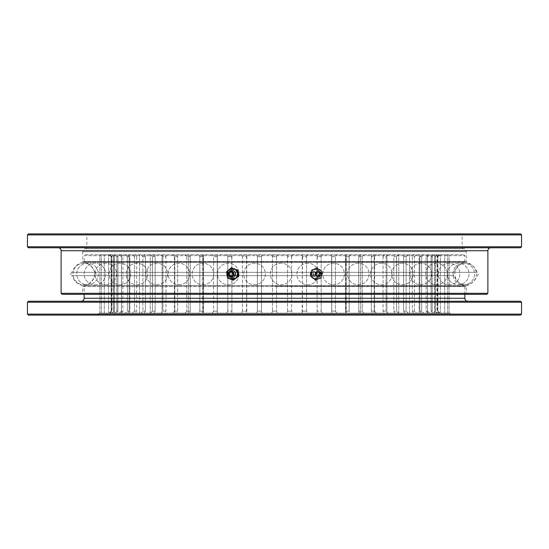 <?xml version="1.0" encoding="UTF-8"?>
<svg xmlns="http://www.w3.org/2000/svg" width="549" height="549" viewBox="0 0 549 549"><rect width="100%" height="100%" fill="white"/><g stroke="black" fill="none" stroke-linecap="round" stroke-linejoin="round"><path stroke-width="0.41" stroke-dasharray="2.75 2.06" d="M274.5 286.331L464.859 286.331L274.5 286.331M85.129 254.695L463.871 254.695L85.129 254.695L84.141 255.69L464.859 255.69L84.141 255.69L84.141 261.681L464.859 261.681L84.141 261.681L84.862 262.408L274.5 262.408L84.862 262.408C89.72 264.199 93.069 267.507 94.922 272.338L454.078 272.338L94.922 272.338C96.425 273.45 96.425 274.562 94.922 275.667L454.078 275.667L94.922 275.667C93.076 280.505 89.72 283.812 84.862 285.604L464.138 285.604L84.862 285.604L84.141 286.331L84.141 294.305M109.162 254.695L449.048 254.695L99.952 254.695L109.615 254.695L99.952 254.695L109.162 254.695L111.131 256.671L109.162 254.695L111.131 256.671L111.131 311.139L111.131 256.671L111.131 311.139L109.162 313.115L99.952 313.115L109.162 313.115M27.45 302.224L521.55 302.224M521.55 314.11L27.45 314.11M28.438 315.099L520.562 315.099M451.745 315.099L97.255 315.099L451.745 315.099L449.761 313.115L99.239 313.115L449.761 313.115M302.506 256.671L302.17 313.115L292.5 313.115L291.615 311.139L291.615 256.671L292.5 254.695L291.615 256.671L287.532 256.671L287.532 311.139L291.615 311.139L287.532 311.139L287.01 313.115L277.252 313.115L276.552 311.139L276.552 256.671L277.252 254.695L276.552 256.671L272.448 256.671L272.448 311.139L276.552 311.139L272.448 311.139L271.748 313.115L261.99 313.115L261.468 311.139L261.468 256.671L261.99 254.695L261.468 256.671L257.385 256.671L257.385 311.139L261.468 311.139L257.385 311.139L256.5 313.115L246.83 313.115L246.494 311.139L246.83 254.695L246.494 256.671L242.466 256.671L242.466 311.139L246.494 311.139L242.466 311.139L241.409 313.115L231.904 313.115L231.904 254.695L231.767 256.671L227.821 256.671L227.821 311.139L231.767 311.139L227.821 311.139L226.607 313.115L217.342 313.115L217.342 254.695L217.397 256.671L213.575 256.671L213.575 311.139L217.397 311.139L213.575 311.139L212.202 313.115L203.267 313.115L203.267 254.695L203.514 256.671L199.843 256.671L199.843 311.139L203.514 311.139L199.843 311.139L198.34 313.115L189.474 313.115L190.242 311.139L190.242 256.651L189.803 254.695L190.242 256.671L186.756 256.671L186.756 311.139L190.242 311.139L186.756 311.139L185.116 313.115L175.749 313.115L177.059 313.115L177.684 311.139L177.684 256.671L177.059 254.695L177.684 256.671L174.41 256.671L174.41 311.139L177.684 311.139L174.41 311.139L172.661 313.115L162.868 313.115L165.146 313.115L165.956 311.139L165.956 256.671L165.146 254.695L165.956 256.671L162.923 256.671L162.923 311.139L165.956 311.139L162.923 311.139L161.077 313.115L150.941 313.115L154.173 313.115L155.147 311.139L155.147 256.671L154.173 254.695L155.147 256.671L152.389 256.671L152.389 311.139L155.147 311.139L152.389 311.139L150.46 313.115L140.07 313.115L144.215 313.115L145.361 311.139L145.361 256.671L144.215 254.695L145.361 256.671L142.891 256.671L142.891 311.139L145.361 311.139L142.891 311.139L140.901 313.115L130.339 313.115L135.377 313.115L136.68 311.139L136.68 256.671L135.377 254.695L136.68 256.671L134.519 256.671L134.519 311.139L136.68 311.139L134.519 311.139L132.481 313.115L121.844 313.115L127.725 313.115L129.173 311.139L129.173 256.671L127.725 254.695L129.173 256.671L127.341 256.671L127.341 311.139L129.173 311.139L127.341 311.139L125.268 313.115L114.652 313.115L121.322 313.115L122.901 311.139L122.901 256.671L121.322 254.695L122.901 256.671L121.425 256.671L121.425 311.139L122.901 311.139L121.425 311.139L119.332 313.115L108.819 313.115L116.23 313.115L117.925 311.139L117.925 256.671L116.23 254.695L117.925 256.671L116.807 256.671L116.807 311.139L117.925 311.139L116.807 311.139L114.72 313.115L104.406 313.115L112.483 313.115L114.288 311.139L114.288 256.671L112.483 254.695L114.288 256.671L113.533 256.671L113.533 311.139L114.288 311.139L113.533 311.139L111.474 313.115L101.441 313.115L110.123 313.115L112.017 311.139L112.017 256.671L110.123 254.695L112.017 256.671L111.639 256.671L111.639 311.139L112.017 311.139L109.615 313.115L111.639 311.139L111.639 256.671L109.615 254.695L112.017 256.671L112.017 311.139L110.123 313.115L101.366 313.115L111.474 313.115L113.533 311.139L113.533 256.671L111.474 254.695L113.533 256.671L114.288 256.671L114.288 311.139L112.483 313.115L104.269 313.115L114.72 313.115L116.807 311.139L116.807 256.671L114.72 254.695L116.807 256.671L117.925 256.671L117.925 311.139L116.23 313.115L108.613 313.115L119.332 313.115L121.425 311.139L121.425 256.671L119.332 254.695L121.425 256.671L122.901 256.671L122.901 311.139L121.322 313.115L114.364 313.115L125.268 313.115L127.341 311.139L127.341 256.671L125.268 254.695L127.341 256.671L129.173 256.671L129.173 311.139L127.725 313.115L121.466 313.115L132.481 313.115L134.519 311.139L134.519 256.671L132.481 254.695L134.519 256.671L136.68 256.671L136.68 311.139L135.377 313.115L129.866 313.115L140.901 313.115L142.891 311.139L142.891 256.671L140.901 254.695L142.891 256.671L145.361 256.671L145.361 311.139L144.215 313.115L139.48 313.115L150.46 313.115L152.389 311.139L152.389 256.671L150.46 254.695L152.389 256.671L155.147 256.671L155.147 311.139L154.173 313.115L150.241 313.115L161.077 313.115L162.923 311.139L162.923 256.671L161.077 254.695L162.923 256.671L165.956 256.671L165.956 311.139L165.146 313.115L162.044 313.115L172.661 313.115L174.41 311.139L174.41 256.671L172.661 254.695L174.41 256.671L177.684 256.671L177.684 311.139L177.059 313.115L174.788 313.115L185.116 313.115L186.756 311.139L186.756 256.671L185.116 254.695L186.756 256.671L190.242 256.671L190.242 311.159L189.803 313.115L188.362 313.115L198.34 313.115L199.843 311.139L199.843 256.671L198.34 254.695L199.843 256.671L203.514 256.671L203.528 311.365L203.528 256.445L203.528 311.372L203.267 313.115L202.643 313.115L212.202 313.115L213.575 311.139L213.575 256.671L212.202 254.695L213.575 256.671L217.397 256.671L217.26 313.115L226.607 313.115L227.821 311.139L227.821 256.671L226.607 254.695L227.821 256.671L231.767 256.671L231.904 313.115L241.409 313.115L242.466 311.139L242.466 256.671L241.409 254.695L242.466 256.671L246.494 256.671L246.83 313.115L256.5 313.115L257.385 311.139L257.385 256.671L256.5 254.695L257.385 256.671L261.468 256.671L261.468 311.139L261.99 313.115L271.748 313.115L272.448 311.139L272.448 256.671L271.748 254.695L272.448 256.671L276.552 256.671L276.552 311.139L277.252 313.115L287.01 313.115L287.532 311.139L287.532 256.671L287.01 254.695L287.532 256.671L291.615 256.671L291.615 311.139L292.5 313.115L302.17 313.115L302.506 311.139L302.17 254.695L302.506 256.671L306.534 256.671L306.534 311.139L302.506 311.139L306.534 311.139L307.591 313.115L317.096 313.115L317.096 254.695L317.233 256.671L321.179 256.671L321.179 311.139L317.233 311.139L321.179 311.139L322.393 313.115L331.658 313.115L331.658 254.695L331.603 256.671L335.425 256.671L335.425 311.139L331.603 311.139L335.425 311.139L336.798 313.115L345.733 313.115L345.733 254.695L345.486 256.671L349.157 256.671L349.157 311.139L345.486 311.139L349.157 311.139L350.66 313.115L359.526 313.115L358.758 311.139L358.758 256.651L359.197 254.695L358.758 256.671L362.244 256.671L362.244 311.139L358.758 311.139L362.244 311.139L363.884 313.115L373.251 313.115L371.941 313.115L371.316 311.139L371.316 256.671L371.941 254.695L371.316 256.671L374.59 256.671L374.59 311.139L371.316 311.139L374.59 311.139L376.339 313.115L386.132 313.115L383.854 313.115L383.044 311.139L383.044 256.671L383.854 254.695L383.044 256.671L386.077 256.671L386.077 311.139L383.044 311.139L386.077 311.139L387.923 313.115L398.059 313.115L394.827 313.115L393.853 311.139L393.853 256.671L394.827 254.695L393.853 256.671L396.611 256.671L396.611 311.139L393.853 311.139L396.611 311.139L398.54 313.115L408.93 313.115L404.785 313.115L403.639 311.139L403.639 256.671L404.785 254.695L403.639 256.671L406.109 256.671L406.109 311.139L403.639 311.139L406.109 311.139L408.099 313.115L418.661 313.115L413.623 313.115L412.32 311.139L412.32 256.671L413.623 254.695L412.32 256.671L414.481 256.671L414.481 311.139L412.32 311.139L414.481 311.139L416.519 313.115L427.156 313.115L421.275 313.115L419.827 311.139L419.827 256.671L421.275 254.695L419.827 256.671L421.659 256.671L421.659 311.139L419.827 311.139L421.659 311.139L423.732 313.115L434.348 313.115L427.678 313.115L426.099 311.139L426.099 256.671L427.678 254.695L426.099 256.671L427.575 256.671L427.575 311.139L426.099 311.139L427.575 311.139L429.668 313.115L440.181 313.115L432.77 313.115L431.075 311.139L431.075 256.671L432.77 254.695L431.075 256.671L432.193 256.671L432.193 311.139L431.075 311.139L432.193 311.139L434.28 313.115L444.594 313.115L436.517 313.115L434.712 311.139L434.712 256.671L436.517 254.695L434.712 256.671L435.467 256.671L435.467 311.139L434.712 311.139L435.467 311.139L437.526 313.115L447.559 313.115L438.877 313.115L436.983 311.139L436.983 256.671L438.877 254.695L436.983 256.671L437.361 256.671L437.361 311.139L436.983 311.139L439.385 313.115L449.048 313.115L439.838 313.115L437.869 311.139L437.869 256.671L439.838 254.695L437.869 256.671L437.869 311.139L439.838 313.115L449.048 313.115L439.385 313.115L449.048 313.115L439.385 313.115L437.361 311.139L437.361 256.671L439.385 254.695L436.983 256.671L436.983 311.139L438.877 313.115L447.634 313.115L437.526 313.115L435.467 311.139L435.467 256.671L437.526 254.695L435.467 256.671L434.712 256.671L434.712 311.139L436.517 313.115L444.731 313.115L434.28 313.115L432.193 311.139L432.193 256.671L434.28 254.695L432.193 256.671L431.075 256.671L431.075 311.139L432.77 313.115L440.387 313.115L429.668 313.115L427.575 311.139L427.575 256.671L429.668 254.695L427.575 256.671L426.099 256.671L426.099 311.139L427.678 313.115L434.636 313.115L423.732 313.115L421.659 311.139L421.659 256.671L423.732 254.695L421.659 256.671L419.827 256.671L419.827 311.139L421.275 313.115L427.534 313.115L416.519 313.115L414.481 311.139L414.481 256.671L416.519 254.695L414.481 256.671L412.32 256.671L412.32 311.139L413.623 313.115L419.134 313.115L408.099 313.115L406.109 311.139L406.109 256.671L408.099 254.695L406.109 256.671L403.639 256.671L403.639 311.139L404.785 313.115L409.52 313.115L398.54 313.115L396.611 311.139L396.611 256.671L398.54 254.695L396.611 256.671L393.853 256.671L393.853 311.139L394.827 313.115L398.759 313.115L387.923 313.115L386.077 311.139L386.077 256.671L387.923 254.695L386.077 256.671L383.044 256.671L383.044 311.139L383.854 313.115L386.956 313.115L376.339 313.115L374.59 311.139L374.59 256.671L376.339 254.695L374.59 256.671L371.316 256.671L371.316 311.139L371.941 313.115L374.212 313.115L363.884 313.115L362.244 311.139L362.244 256.671L363.884 254.695L362.244 256.671L358.758 256.671L358.758 311.159L359.197 313.115L360.638 313.115L350.66 313.115L349.157 311.139L349.157 256.671L350.66 254.695L349.157 256.671L345.486 256.671L345.472 311.365L345.472 256.445L345.472 311.372L345.733 313.115L346.357 313.115L336.798 313.115L335.425 311.139L335.425 256.671L336.798 254.695L335.425 256.671L331.603 256.671L331.74 313.115L322.393 313.115L321.179 311.139L321.179 256.671L322.393 254.695L321.179 256.671L317.233 256.671L317.096 313.115L307.591 313.115L306.534 311.139L306.534 256.671L307.591 254.695L306.534 256.671L302.506 256.671M190.242 256.651L190.242 311.159L190.242 256.651M358.758 256.651L358.758 311.159L358.758 256.651M292.5 313.115L287.01 313.115L292.5 313.115M277.252 313.115L271.748 313.115L277.252 313.115M261.99 313.115L256.5 313.115L261.99 313.115M246.83 313.115L241.409 313.115L246.83 313.115M231.904 313.115L226.607 313.115L231.904 313.115M217.342 313.115L212.202 313.115L217.342 313.115M203.267 313.115L198.34 313.115L203.267 313.115M189.803 313.115L185.116 313.115L189.803 313.115M177.059 313.115L172.661 313.115L177.059 313.115M165.146 313.115L161.077 313.115L165.146 313.115M154.173 313.115L150.46 313.115L154.173 313.115M144.215 313.115L140.901 313.115L144.215 313.115M135.377 313.115L132.481 313.115L135.377 313.115M127.725 313.115L125.268 313.115L127.725 313.115M121.322 313.115L119.332 313.115L121.322 313.115M116.23 313.115L114.72 313.115L116.23 313.115M112.483 313.115L111.474 313.115L112.483 313.115M110.123 313.115L109.615 313.115L110.123 313.115M302.17 313.115L307.591 313.115L302.17 313.115M317.096 313.115L322.393 313.115L317.096 313.115M331.658 313.115L336.798 313.115L331.658 313.115M345.733 313.115L350.66 313.115L345.733 313.115M359.197 313.115L363.884 313.115L359.197 313.115M371.941 313.115L376.339 313.115L371.941 313.115M383.854 313.115L387.923 313.115L383.854 313.115M394.827 313.115L398.54 313.115L394.827 313.115M404.785 313.115L408.099 313.115L404.785 313.115M413.623 313.115L416.519 313.115L413.623 313.115M421.275 313.115L423.732 313.115L421.275 313.115M427.678 313.115L429.668 313.115L427.678 313.115M432.77 313.115L434.28 313.115L432.77 313.115M436.517 313.115L437.526 313.115L436.517 313.115M438.877 313.115L439.385 313.115L438.877 313.115M439.838 313.115L437.882 311.139L437.882 256.671L439.859 254.695M520.562 301.236L28.438 301.236M81.17 301.236L467.83 301.236L81.17 301.236M274.5 262.408L464.138 262.408L274.5 262.408M81.664 294.305L467.336 294.305L81.664 294.305L82.652 293.31L466.348 293.31L82.652 293.31L82.652 286.564L466.348 286.564L82.652 286.564L82.172 285.686L466.828 285.686L82.172 285.686C77.196 283.936 73.758 280.594 71.864 275.667L312.237 275.667L313.973 276.483L315.826 275.667C316.897 274.562 316.897 273.457 315.826 272.338L313.973 271.529L312.237 272.338L312.237 275.667M85.623 248.752L463.377 248.752L85.623 248.752C83.819 248.93 82.83 249.919 82.652 251.723L466.348 251.723L82.652 251.723L82.652 261.448L466.348 261.448L82.652 261.448L82.172 262.326L466.828 262.326L82.172 262.326C77.196 264.076 73.758 267.411 71.864 272.338L312.237 272.338M85.87 248.752L463.13 248.752L85.87 248.752L86.859 247.764L86.859 234.89L462.141 234.89L86.859 234.89L85.87 233.901L463.13 233.901L85.87 233.901M86.859 247.764L462.141 247.764L86.859 247.764M520.562 233.901L28.438 233.901M521.55 246.776L27.45 246.776M27.45 234.89L521.55 234.89M58.146 247.764L490.854 247.764L58.146 247.764M28.438 247.764L520.562 247.764M487.883 293.31L61.117 293.31M311.75 274.006C312.01 276.71 313.472 278.199 316.128 278.46C321.762 278.734 321.755 269.271 316.128 269.552C313.472 269.813 312.017 271.295 311.75 274.006M237.25 274.006C236.99 276.71 235.528 278.199 232.872 278.46C227.238 278.734 227.245 269.271 232.872 269.552C235.528 269.813 236.983 271.295 237.25 274.006M62.106 294.305L486.894 294.305M463.13 248.752L462.141 247.764L462.141 234.89L463.13 233.901M316.149 272.338A2.477 2.429 90 0 1 314.351 276.483A2.477 2.429 90 0 1 311.921 274.006A2.477 2.429 90 0 1 316.149 272.338M315.826 275.667L71.864 275.667C70.368 274.562 70.368 273.45 71.864 272.338L477.136 272.338C475.242 267.411 471.804 264.076 466.828 262.326L466.348 261.448L466.348 251.723C466.17 249.919 465.181 248.93 463.377 248.752M315.826 272.338L477.136 272.338C478.632 273.45 478.632 274.562 477.136 275.667C475.242 280.594 471.804 283.936 466.828 285.686L466.348 286.564L466.348 293.31L467.336 294.305M238.788 274.006A4.454 4.371 -90 0 0 234.416 269.552A4.454 4.371 -90 0 0 230.045 274.006A4.454 4.371 -90 0 0 234.416 278.46A4.454 4.371 -90 0 0 238.788 274.006M310.212 274.006A4.454 4.371 90 0 1 314.584 269.552A4.454 4.371 90 0 1 318.955 274.006A4.454 4.371 90 0 1 314.584 278.46A4.454 4.371 90 0 1 310.212 274.006M465.607 284.801A10.795 10.795 0 0 0 476.395 274.006A10.795 10.795 0 0 0 465.607 263.211A10.795 10.795 0 0 0 454.812 274.006A10.795 10.795 0 0 0 465.607 284.801M233.771 280.216L227.526 277.945M228.02 277.945L227.08 271.728L226.586 271.728M227.08 271.728L231.884 267.788M230.45 276.916A3.466 3.397 90 0 1 230.45 271.089M232.893 271.817A2.615 2.56 -90 0 0 229.564 275.722A2.615 2.56 -90 0 0 232.893 276.195M229.304 274.232A1.482 1.455 90 0 1 230.745 272.517A1.482 1.455 90 0 1 232.2 274.006A1.482 1.455 90 0 1 229.304 274.232M232.399 274.232A1.482 1.455 90 0 1 233.84 272.517A1.482 1.455 90 0 1 235.295 274.006A1.482 1.455 90 0 1 232.399 274.232M229.036 274.761A4.948 4.859 90 0 1 233.84 269.051A4.948 4.859 90 0 1 238.691 274.006A4.948 4.859 90 0 1 229.036 274.761M228.075 274.761A4.948 4.859 90 0 1 232.872 269.051A4.948 4.859 90 0 1 237.724 274.006A4.948 4.859 90 0 1 228.075 274.761M230.937 279.084A5.449 5.339 90 0 1 229.523 269.758A5.449 5.339 90 0 1 238.149 273.176A5.449 5.339 90 0 1 230.937 279.084M310.425 276.277L315.229 280.216L320.98 277.945L321.92 271.728L317.116 267.788L311.365 270.067L310.425 276.277L310.912 276.277L311.859 270.067L317.603 267.788L322.414 271.728L321.474 277.945L315.723 280.216L310.912 276.277M311.365 270.067L311.859 270.067M315.229 280.216L315.723 280.216M320.98 277.945L321.474 277.945M321.92 271.728L322.414 271.728M317.116 267.788L317.603 267.788M320.053 269.758A5.449 5.339 -90 0 0 311.427 273.176A5.449 5.339 -90 0 0 318.64 279.084A5.449 5.339 -90 0 0 320.053 269.758M313.349 273.477A3.466 3.397 -90 0 0 317.94 277.238A3.466 3.397 -90 0 0 318.839 271.302A3.466 3.397 -90 0 0 313.349 273.477M314.968 273.608A2.615 2.56 90 0 1 319.106 271.968A2.615 2.56 90 0 1 318.427 276.442A2.615 2.56 90 0 1 314.968 273.608M315.188 273.553A2.958 2.903 90 0 1 319.868 271.7A2.958 2.903 90 0 1 319.106 276.765A2.958 2.903 90 0 1 315.188 273.553M315.853 273.628A2.477 2.429 90 0 1 319.772 272.078A2.477 2.429 90 0 1 319.134 276.312A2.477 2.429 90 0 1 315.853 273.628M319.696 274.232A1.482 1.455 -90 0 0 318.255 272.517A1.482 1.455 -90 0 0 316.8 274.006A1.482 1.455 -90 0 0 319.696 274.232M316.601 274.232A1.482 1.455 -90 0 0 315.16 272.517A1.482 1.455 -90 0 0 313.705 274.006A1.482 1.455 -90 0 0 316.601 274.232M319.964 274.761A4.948 4.859 -90 0 0 315.16 269.051A4.948 4.859 -90 0 0 310.309 274.006A4.948 4.859 -90 0 0 319.964 274.761M320.925 274.761A4.948 4.859 -90 0 0 316.128 269.051A4.948 4.859 -90 0 0 311.276 274.006A4.948 4.859 -90 0 0 320.925 274.761M318.063 279.084A5.449 5.339 -90 0 0 319.477 269.758A5.449 5.339 -90 0 0 310.851 273.176A5.449 5.339 -90 0 0 318.063 279.084M464.859 298.265L84.141 298.265M61.117 250.735L487.883 250.735M463.871 254.695L464.859 255.69L464.859 261.681L464.138 262.408C459.28 264.199 455.924 267.507 454.078 272.338C452.575 273.45 452.575 274.562 454.078 275.667C455.924 280.505 459.28 283.812 464.138 285.604L464.859 286.331L464.859 294.305M217.26 313.115L217.26 254.695L217.26 313.115M202.643 313.115L202.643 254.695L202.643 313.115M188.362 313.115L188.362 254.695L188.362 313.115M174.788 313.115L174.788 254.695L174.788 313.115M162.044 313.115L162.044 254.695L162.044 313.115M150.241 313.115L150.241 254.695L150.241 313.115M139.48 313.115L139.48 254.695L139.48 313.115M129.866 313.115L129.866 254.695L129.866 313.115M121.466 313.115L121.466 254.695L121.466 313.115M114.364 313.115L114.364 254.695L114.364 313.115M108.613 313.115L108.613 254.695L108.613 313.115M104.269 313.115L104.269 254.695L104.269 313.115M101.366 313.115L101.366 254.695L101.366 313.115M99.925 313.115L99.925 254.695L99.925 313.115M331.74 313.115L331.74 254.695L331.74 313.115M346.357 313.115L346.357 254.695L346.357 313.115M360.638 313.115L360.638 254.695L360.638 313.115M374.212 313.115L374.212 254.695L374.212 313.115M386.956 313.115L386.956 254.695L386.956 313.115M398.759 313.115L398.759 254.695L398.759 313.115M409.52 313.115L409.52 254.695L409.52 313.115M419.134 313.115L419.134 254.695L419.134 313.115M427.534 313.115L427.534 254.695L427.534 313.115M434.636 313.115L434.636 254.695L434.636 313.115M440.387 313.115L440.387 254.695L440.387 313.115M444.731 313.115L444.731 254.695L444.731 313.115M447.634 313.115L447.634 254.695L447.634 313.115M449.075 313.115L449.075 254.695L449.075 313.115M99.239 313.115L97.255 315.099M314.351 271.529L313.973 271.529M314.351 276.483L313.973 276.483M234.416 269.552L232.872 269.552M234.416 278.46L232.872 278.46M314.584 278.46L316.128 278.46M314.584 269.552L316.128 269.552M233.853 273.663C233.201 276.524 231.856 276.847 229.818 274.63C230.354 271.33 231.699 271.007 233.853 273.663M229.036 274.322C230.175 271.268 231.603 271.22 233.318 274.164C231.918 276.689 230.491 276.737 229.036 274.322M230.745 275.488L233.84 275.488M230.745 272.517L233.84 272.517M233.84 269.051L232.872 269.051M233.84 278.954L232.872 278.954M463.747 263.211A10.795 10.795 0 0 0 452.952 274.006A10.795 10.795 0 0 0 463.747 284.801A10.795 10.795 0 0 0 474.535 274.006A10.795 10.795 0 0 0 463.747 263.211A10.795 10.795 0 0 0 452.952 274.006A10.795 10.795 0 0 0 463.747 284.801A10.795 10.795 0 0 0 474.535 274.006A10.795 10.795 0 0 0 463.747 263.211M458.202 263.211A10.795 10.795 0 0 0 447.408 274.006A10.795 10.795 0 0 0 458.202 284.801A10.795 10.795 0 0 0 468.997 274.006A10.795 10.795 0 0 0 458.202 263.211A10.795 10.795 0 0 0 447.408 274.006A10.795 10.795 0 0 0 458.202 284.801A10.795 10.795 0 0 0 468.997 274.006A10.795 10.795 0 0 0 458.202 263.211M449.082 263.211A10.795 10.795 0 0 0 438.287 274.006A10.795 10.795 0 0 0 449.082 284.801A10.795 10.795 0 0 0 459.877 274.006A10.795 10.795 0 0 0 449.082 263.211A10.795 10.795 0 0 0 438.287 274.006A10.795 10.795 0 0 0 449.082 284.801A10.795 10.795 0 0 0 459.877 274.006A10.795 10.795 0 0 0 449.082 263.211M436.565 263.211A10.795 10.795 0 0 0 425.77 274.006A10.795 10.795 0 0 0 436.565 284.801A10.795 10.795 0 0 0 447.36 274.006A10.795 10.795 0 0 0 436.565 263.211A10.795 10.795 0 0 0 425.77 274.006A10.795 10.795 0 0 0 436.565 284.801A10.795 10.795 0 0 0 447.36 274.006A10.795 10.795 0 0 0 436.565 263.211M420.898 263.211A10.795 10.795 0 0 0 410.103 274.006A10.795 10.795 0 0 0 420.898 284.801A10.795 10.795 0 0 0 431.686 274.006A10.795 10.795 0 0 0 420.898 263.211A10.795 10.795 0 0 0 410.103 274.006A10.795 10.795 0 0 0 420.898 284.801A10.795 10.795 0 0 0 431.686 274.006A10.795 10.795 0 0 0 420.898 263.211M402.376 263.211A10.795 10.795 0 0 0 391.581 274.006A10.795 10.795 0 0 0 402.376 284.801A10.795 10.795 0 0 0 413.164 274.006A10.795 10.795 0 0 0 402.376 263.211A10.795 10.795 0 0 0 391.581 274.006A10.795 10.795 0 0 0 402.376 284.801A10.795 10.795 0 0 0 413.164 274.006A10.795 10.795 0 0 0 402.376 263.211M381.363 263.211A10.795 10.795 0 0 0 370.568 274.006A10.795 10.795 0 0 0 381.363 284.801A10.795 10.795 0 0 0 392.158 274.006A10.795 10.795 0 0 0 381.363 263.211A10.795 10.795 0 0 0 370.568 274.006A10.795 10.795 0 0 0 381.363 284.801A10.795 10.795 0 0 0 392.158 274.006A10.795 10.795 0 0 0 381.363 263.211M358.277 263.211A10.795 10.795 0 0 0 347.483 274.006A10.795 10.795 0 0 0 358.277 284.801A10.795 10.795 0 0 0 369.065 274.006A10.795 10.795 0 0 0 358.277 263.211A10.795 10.795 0 0 0 347.483 274.006A10.795 10.795 0 0 0 358.277 284.801A10.795 10.795 0 0 0 369.065 274.006A10.795 10.795 0 0 0 358.277 263.211M333.552 263.211A10.795 10.795 0 0 0 322.764 274.006A10.795 10.795 0 0 0 333.552 284.801A10.795 10.795 0 0 0 344.347 274.006A10.795 10.795 0 0 0 333.552 263.211A10.795 10.795 0 0 0 322.764 274.006A10.795 10.795 0 0 0 333.552 284.801A10.795 10.795 0 0 0 344.347 274.006A10.795 10.795 0 0 0 333.552 263.211M307.687 263.211A10.795 10.795 0 0 0 296.892 274.006A10.795 10.795 0 0 0 307.687 284.801A10.795 10.795 0 0 0 318.475 274.006A10.795 10.795 0 0 0 307.687 263.211A10.795 10.795 0 0 0 296.892 274.006A10.795 10.795 0 0 0 307.687 284.801A10.795 10.795 0 0 0 318.475 274.006A10.795 10.795 0 0 0 307.687 263.211M281.17 263.211A10.795 10.795 0 0 0 270.376 274.006A10.795 10.795 0 0 0 281.17 284.801A10.795 10.795 0 0 0 291.965 274.006A10.795 10.795 0 0 0 281.17 263.211A10.795 10.795 0 0 0 270.376 274.006A10.795 10.795 0 0 0 281.17 284.801A10.795 10.795 0 0 0 291.965 274.006A10.795 10.795 0 0 0 281.17 263.211M254.523 284.801A10.795 10.795 0 0 0 265.318 274.006A10.795 10.795 0 0 0 254.523 263.211A10.795 10.795 0 0 0 243.729 274.006A10.795 10.795 0 0 0 254.523 284.801A10.795 10.795 0 0 0 265.318 274.006A10.795 10.795 0 0 0 254.523 263.211A10.795 10.795 0 0 0 243.729 274.006A10.795 10.795 0 0 0 254.523 284.801M228.267 284.801A10.795 10.795 0 0 0 239.062 274.006A10.795 10.795 0 0 0 228.267 263.211A10.795 10.795 0 0 0 217.473 274.006A10.795 10.795 0 0 0 228.267 284.801A10.795 10.795 0 0 0 239.062 274.006A10.795 10.795 0 0 0 228.267 263.211A10.795 10.795 0 0 0 217.473 274.006A10.795 10.795 0 0 0 228.267 284.801M202.91 284.801A10.795 10.795 0 0 0 213.705 274.006A10.795 10.795 0 0 0 202.91 263.211A10.795 10.795 0 0 0 192.116 274.006A10.795 10.795 0 0 0 202.91 284.801A10.795 10.795 0 0 0 213.705 274.006A10.795 10.795 0 0 0 202.91 263.211A10.795 10.795 0 0 0 192.116 274.006A10.795 10.795 0 0 0 202.91 284.801M178.947 284.801A10.795 10.795 0 0 0 189.741 274.006A10.795 10.795 0 0 0 178.947 263.211A10.795 10.795 0 0 0 168.152 274.006A10.795 10.795 0 0 0 178.947 284.801A10.795 10.795 0 0 0 189.741 274.006A10.795 10.795 0 0 0 178.947 263.211A10.795 10.795 0 0 0 168.152 274.006A10.795 10.795 0 0 0 178.947 284.801M156.842 284.801A10.795 10.795 0 0 0 167.637 274.006A10.795 10.795 0 0 0 156.842 263.211A10.795 10.795 0 0 0 146.055 274.006A10.795 10.795 0 0 0 156.842 284.801A10.795 10.795 0 0 0 167.637 274.006A10.795 10.795 0 0 0 156.842 263.211A10.795 10.795 0 0 0 146.055 274.006A10.795 10.795 0 0 0 156.842 284.801M137.03 284.801A10.795 10.795 0 0 0 147.825 274.006A10.795 10.795 0 0 0 137.03 263.211A10.795 10.795 0 0 0 126.236 274.006A10.795 10.795 0 0 0 137.03 284.801A10.795 10.795 0 0 0 147.825 274.006A10.795 10.795 0 0 0 137.03 263.211A10.795 10.795 0 0 0 126.236 274.006A10.795 10.795 0 0 0 137.03 284.801M119.895 284.801A10.795 10.795 0 0 0 130.683 274.006A10.795 10.795 0 0 0 119.895 263.211A10.795 10.795 0 0 0 109.1 274.006A10.795 10.795 0 0 0 119.895 284.801A10.795 10.795 0 0 0 130.683 274.006A10.795 10.795 0 0 0 119.895 263.211A10.795 10.795 0 0 0 109.1 274.006A10.795 10.795 0 0 0 119.895 284.801M105.765 284.801A10.795 10.795 0 0 0 116.56 274.006A10.795 10.795 0 0 0 105.765 263.211A10.795 10.795 0 0 0 94.97 274.006A10.795 10.795 0 0 0 105.765 284.801A10.795 10.795 0 0 0 116.56 274.006A10.795 10.795 0 0 0 105.765 263.211A10.795 10.795 0 0 0 94.97 274.006A10.795 10.795 0 0 0 105.765 284.801M94.922 284.801A10.795 10.795 0 0 0 105.71 274.006A10.795 10.795 0 0 0 94.922 263.211A10.795 10.795 0 0 0 84.127 274.006A10.795 10.795 0 0 0 94.922 284.801A10.795 10.795 0 0 0 105.71 274.006A10.795 10.795 0 0 0 94.922 263.211A10.795 10.795 0 0 0 84.127 274.006A10.795 10.795 0 0 0 94.922 284.801M87.572 284.801A10.795 10.795 0 0 0 98.367 274.006A10.795 10.795 0 0 0 87.572 263.211A10.795 10.795 0 0 0 76.778 274.006A10.795 10.795 0 0 0 87.572 284.801A10.795 10.795 0 0 0 98.367 274.006A10.795 10.795 0 0 0 87.572 263.211A10.795 10.795 0 0 0 76.778 274.006A10.795 10.795 0 0 0 87.572 284.801M83.86 284.801A10.795 10.795 0 0 0 94.654 274.006A10.795 10.795 0 0 0 83.86 263.211A10.795 10.795 0 0 0 73.065 274.006A10.795 10.795 0 0 0 83.86 284.801A10.795 10.795 0 0 0 94.654 274.006A10.795 10.795 0 0 0 83.86 263.211A10.795 10.795 0 0 0 73.065 274.006A10.795 10.795 0 0 0 83.86 284.801M315.147 273.663C315.799 276.524 317.144 276.847 319.182 274.63C318.646 271.33 317.301 271.007 315.147 273.663M319.964 274.322C318.825 271.268 317.397 271.22 315.682 274.164C317.082 276.689 318.509 276.737 319.964 274.322M318.255 272.517L315.16 272.517M318.255 275.488L315.16 275.488M315.16 278.954L316.128 278.954M315.16 269.051L316.128 269.051"/><path stroke-width="0.82" d="M521.55 302.224L521.55 314.11L27.45 314.11L27.45 302.224L521.55 302.224L520.562 301.236L28.438 301.236L27.45 302.224M521.55 314.11L520.562 315.099L28.438 315.099L27.45 314.11M84.141 294.305L84.141 298.265C83.963 300.07 82.974 301.058 81.17 301.236M27.45 234.89L28.438 233.901L520.562 233.901L521.55 234.89L27.45 234.89L27.45 246.776L521.55 246.776L521.55 234.89M521.55 246.776L520.562 247.764L28.438 247.764L27.45 246.776M61.117 293.31L487.883 293.31L486.894 294.305L62.106 294.305L61.117 293.31L61.117 250.735C60.939 248.93 59.951 247.942 58.146 247.764M231.397 267.788L237.635 270.067L238.575 276.277L238.088 276.277L237.141 270.067L231.397 267.788L226.586 271.728L227.526 277.945L233.277 280.216L238.088 276.277M237.635 270.067L237.141 270.067M238.575 276.277L233.277 280.216M228.947 269.758A5.449 5.339 90 0 1 237.573 273.176A5.449 5.339 90 0 1 230.36 279.084A5.449 5.339 90 0 1 228.947 269.758M230.45 271.089A3.466 3.397 90 0 1 235.651 273.477A3.466 3.397 90 0 1 230.45 276.916M232.893 276.195A2.615 2.56 -90 0 0 232.893 271.817M233.812 273.553A2.958 2.903 -90 0 0 229.132 271.7A2.958 2.903 -90 0 0 229.894 276.765A2.958 2.903 -90 0 0 233.812 273.553M233.147 273.628A2.477 2.429 -90 0 0 229.228 272.078A2.477 2.429 -90 0 0 229.866 276.312A2.477 2.429 -90 0 0 233.147 273.628M84.141 298.265L464.859 298.265C465.037 300.07 466.026 301.058 467.83 301.236M487.883 293.31L487.883 250.735L61.117 250.735M464.859 294.305L464.859 298.265M487.883 250.735C488.061 248.93 489.049 247.942 490.854 247.764"/></g></svg>
